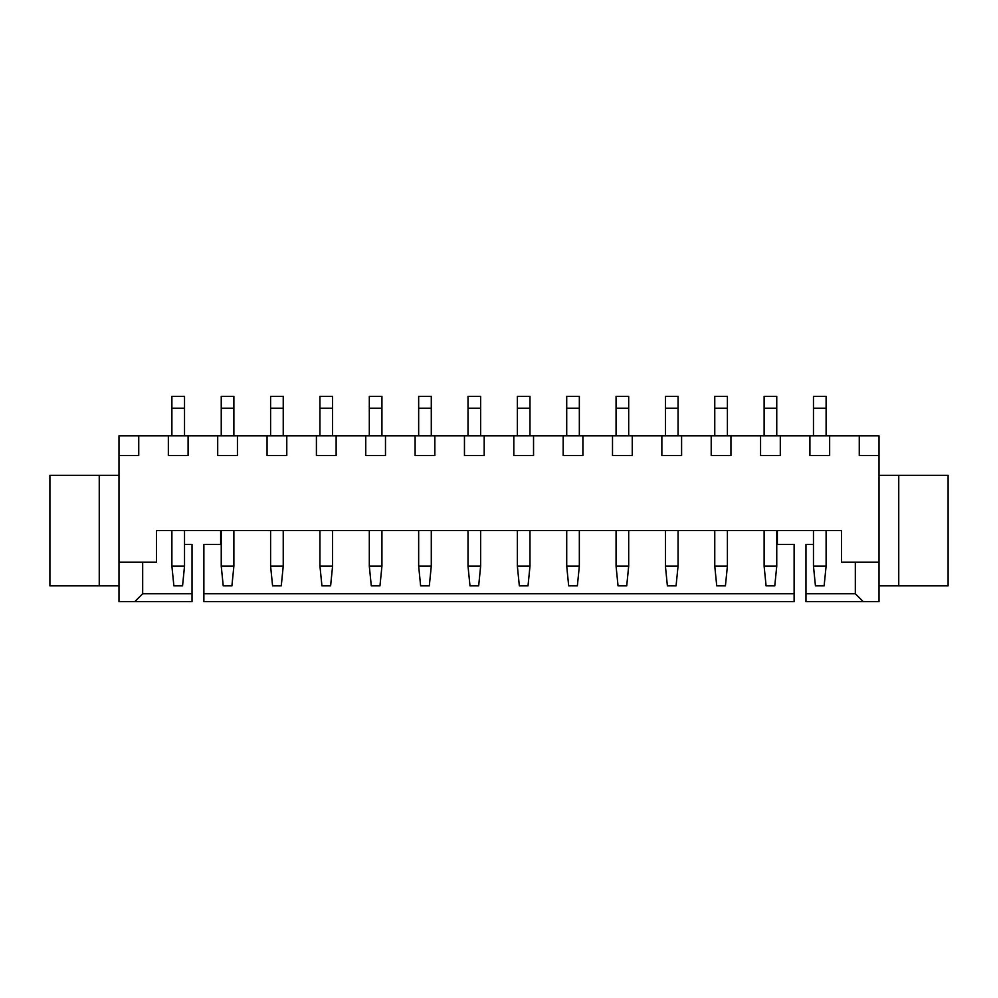 <?xml version="1.0" encoding="UTF-8"?>
<svg xmlns="http://www.w3.org/2000/svg" width="998" height="998" viewBox="0 0 998 998"><rect width="100%" height="100%" fill="white"/><g stroke="black" fill="none" stroke-linecap="round" stroke-linejoin="round"><path stroke-width="1.5" d="M863.22 601.657L855.323 593.76L805.972 593.76L805.972 601.657L879.013 601.657L879.013 435.827L118.987 435.827L118.987 562.173L156.499 562.173L156.499 530.587L841.501 530.587L841.501 562.173L879.013 562.173M805.972 593.76L805.972 544.409L813.47 544.409M855.323 593.76L855.323 562.173M118.987 562.173L118.987 601.657L134.78 601.657L142.677 593.76L192.028 593.76L192.028 544.409L184.53 544.409M777.342 530.587L777.342 544.409L794.121 544.409L794.121 593.76L203.879 593.76L203.879 544.409L220.658 544.409L220.658 530.587M203.879 593.76L203.879 601.657L794.121 601.657L794.121 593.76M134.78 601.657L192.028 601.657L192.028 593.76M859.266 435.827L859.266 455.575L879.013 455.575M118.987 455.575L138.734 455.575L138.734 435.827M168.35 435.827L168.35 455.575L188.086 455.575L188.086 435.827M217.701 435.827L217.701 455.575L237.437 455.575L237.437 435.827M267.052 435.827L267.052 455.575L286.788 455.575L286.788 435.827M316.403 435.827L316.403 455.575L336.139 455.575L336.139 435.827M365.755 435.827L365.755 455.575L385.49 455.575L385.49 435.827M415.106 435.827L415.106 455.575L434.841 455.575L434.841 435.827M464.457 435.827L464.457 455.575L484.192 455.575L484.192 435.827M513.808 435.827L513.808 455.575L533.543 455.575L533.543 435.827M563.159 435.827L563.159 455.575L582.894 455.575L582.894 435.827M612.51 435.827L612.51 455.575L632.245 455.575L632.245 435.827M661.861 435.827L661.861 455.575L681.597 455.575L681.597 435.827M711.212 435.827L711.212 455.575L730.948 455.575L730.948 435.827M760.563 435.827L760.563 455.575L780.299 455.575L780.299 435.827M809.914 435.827L809.914 455.575L829.65 455.575L829.65 435.827M898.749 585.863L948.1 585.863L948.1 475.31L898.749 475.31L898.749 585.863L879.013 585.863M898.749 475.31L879.013 475.31M142.677 593.76L142.677 562.173M468.012 408.194L480.637 408.194L480.637 396.343L468.012 396.343L468.012 435.827M480.637 408.194L480.637 435.827M418.661 408.194L431.286 408.194L431.286 396.343L418.661 396.343L418.661 435.827M431.286 408.194L431.286 435.827M319.946 408.194L332.584 408.194L332.584 396.343L319.946 396.343L319.946 435.827M332.584 408.194L332.584 435.827M369.31 408.194L381.935 408.194L381.935 396.343L369.31 396.343L369.31 435.827M381.935 408.194L381.935 435.827M171.893 408.194L184.53 408.194L184.53 396.343L171.893 396.343L171.893 435.827M184.53 408.194L184.53 435.827M221.244 408.194L233.881 408.194L233.881 396.343L221.244 396.343L221.244 435.827M233.881 408.194L233.881 435.827M270.595 408.194L283.232 408.194L283.232 396.343L270.595 396.343L270.595 435.827M283.232 408.194L283.232 435.827M764.119 408.194L776.756 408.194L776.756 396.343L764.119 396.343L764.119 435.827M776.756 408.194L776.756 435.827M714.768 435.827L714.768 396.343L727.405 396.343L727.405 435.827M665.417 408.194L678.054 408.194L678.054 396.343L665.417 396.343L665.417 435.827M678.054 408.194L678.054 435.827M566.714 408.194L579.339 408.194L579.339 396.343L566.714 396.343L566.714 435.827M579.339 408.194L579.339 435.827M616.065 408.194L628.69 408.194L628.69 396.343L616.065 396.343L616.065 435.827M628.69 408.194L628.69 435.827M517.363 408.194L529.988 408.194L529.988 396.343L517.363 396.343L517.363 435.827M529.988 408.194L529.988 435.827M813.47 408.194L826.107 408.194L826.107 396.343L813.47 396.343L813.47 435.827M826.107 408.194L826.107 435.827M468.012 530.587L468.012 566.115L480.637 566.115L480.637 530.587M517.363 530.587L517.363 566.115L529.988 566.115L529.988 530.587M628.69 530.587L628.69 566.115L616.065 566.115L616.065 530.587M566.714 530.587L566.714 566.115L579.339 566.115L579.339 530.587M418.661 530.587L418.661 566.115L431.286 566.115L431.286 530.587M233.881 530.587L233.881 566.115L221.244 566.115L221.244 530.587M283.232 530.587L283.232 566.115L270.595 566.115L270.595 530.587M319.946 530.587L319.946 566.115L332.584 566.115L332.584 530.587M369.31 530.587L369.31 566.115L381.935 566.115L381.935 530.587M813.47 530.587L813.47 566.115L826.107 566.115L826.107 530.587M764.119 530.587L764.119 566.115L776.756 566.115L776.756 530.587M665.417 530.587L665.417 566.115L678.054 566.115L678.054 530.587M714.768 530.587L714.768 566.115L727.405 566.115L727.405 530.587M171.893 530.587L171.893 566.115L184.53 566.115L184.53 530.587M99.251 585.863L49.9 585.863L49.9 475.31L99.251 475.31L99.251 585.863L118.987 585.863M99.251 475.31L118.987 475.31M714.768 408.194L727.405 408.194M480.637 566.115L478.666 585.863L469.983 585.863L468.012 566.115M529.988 566.115L528.017 585.863L519.334 585.863L517.363 566.115M616.065 566.115L618.036 585.863L626.719 585.863L628.69 566.115M579.339 566.115L577.368 585.863L568.685 585.863L566.714 566.115M431.286 566.115L429.315 585.863L420.632 585.863L418.661 566.115M221.244 566.115L223.228 585.863L231.91 585.863L233.881 566.115M270.595 566.115L272.579 585.863L281.261 585.863L283.232 566.115M332.584 566.115L330.612 585.863L321.93 585.863L319.946 566.115M381.935 566.115L379.964 585.863L371.281 585.863L369.31 566.115M826.107 566.115L824.123 585.863L815.441 585.863L813.47 566.115M776.756 566.115L774.772 585.863L766.09 585.863L764.119 566.115M678.054 566.115L676.07 585.863L667.388 585.863L665.417 566.115M727.405 566.115L725.421 585.863L716.739 585.863L714.768 566.115M184.53 566.115L182.559 585.863L173.877 585.863L171.893 566.115"/></g></svg>

